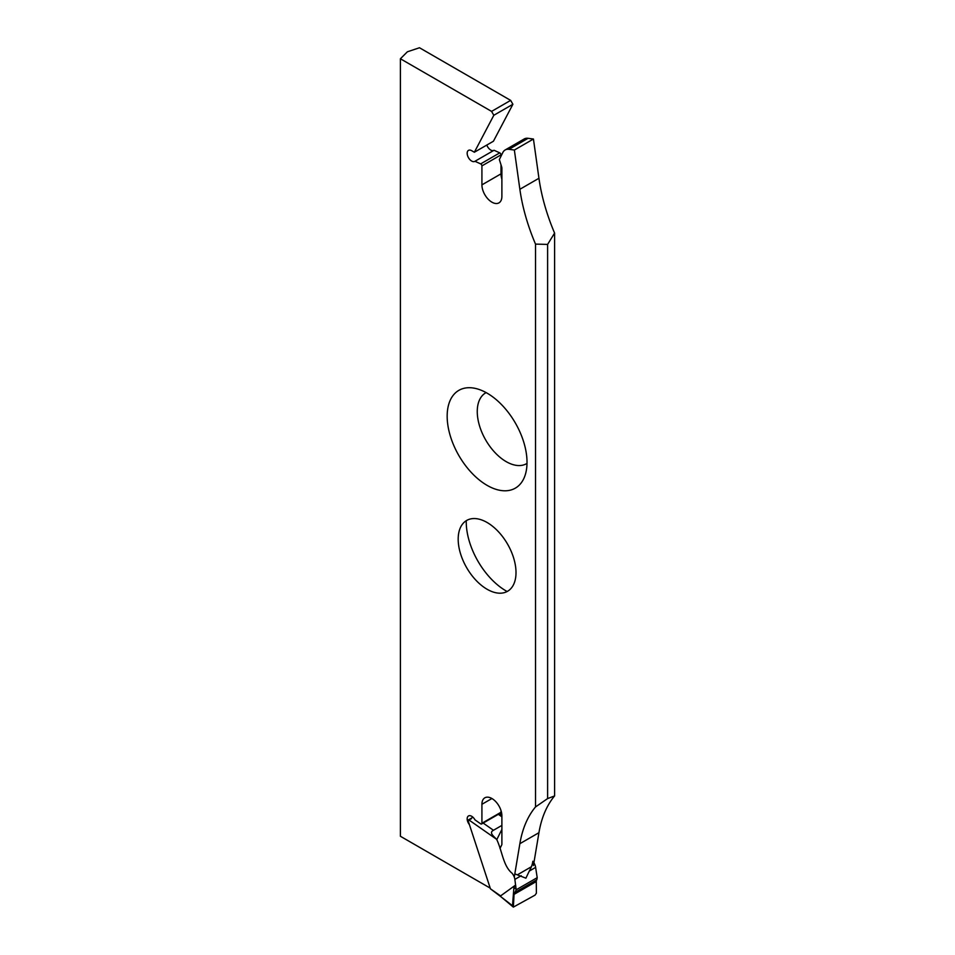 <?xml version="1.0" encoding="UTF-8"?>
<svg xmlns="http://www.w3.org/2000/svg" width="955" height="955" viewBox="0 0 955 955"><rect width="100%" height="100%" fill="white"/><g stroke="black" fill="none" stroke-linecap="round" stroke-linejoin="round"><path stroke-width="1.43" d="M474.36 152.239L493.437 141.221L512.895 104.274L510.65 100.382L491.574 111.401L493.819 115.28L474.36 152.239L471.663 150.687A6.351 3.665 -120 0 0 468.487 150.377A6.351 3.665 -120 0 0 468.487 157.706A6.351 3.665 -120 0 0 474.838 161.371A6.351 3.665 -120 0 0 474.969 161.288L480.675 163.89A1.588 0.919 60 0 1 481.917 165.895L481.917 184.876A14.122 8.153 -120 0 0 488.077 199.082A14.122 8.153 -120 0 0 498.964 202.866A14.122 8.153 -120 0 0 501.888 196.408L501.888 168.175A3.175 1.838 -120 0 0 501.697 167.006L499.346 159.557L502.843 152.502A15.638 9.025 60 0 1 505.135 149.983A15.638 9.025 60 0 1 508.991 149.314L514.363 150.042L519.866 189.281A150.771 87.048 -120 0 0 535.516 244.11L535.516 806.939A150.771 87.048 -120 0 0 519.866 843.695L514.363 876.583M510.65 100.382L419.484 47.75L407.391 51.785L400.408 58.768L491.574 111.401M486.131 392.612A40.886 23.6 -120 0 0 485.725 440.04A40.886 23.6 -120 0 0 527.005 463.414M527.017 462.304A56.464 32.601 60 0 1 524.39 477.237A56.464 32.601 60 0 1 479.852 480.413A56.464 32.601 60 0 1 447.167 416.201A56.464 32.601 60 0 1 472.844 387.957A56.464 32.601 60 0 1 527.017 462.304M400.408 58.768L400.408 836.27L490.213 888.126M466.255 520.714A56.464 32.601 -120 0 0 466.243 521.812A56.464 32.601 -120 0 0 507.129 591.515M458.185 539.193A40.886 23.6 60 0 1 460.083 528.378A40.886 23.6 60 0 1 507.535 544.075A40.886 23.6 60 0 1 497.412 593.019A40.886 23.6 60 0 1 458.185 539.193M499.99 848.422L501.697 844.996A3.175 1.838 -120 0 0 501.888 844.053L501.888 815.821A14.122 8.153 -120 0 0 495.729 801.603A14.122 8.153 -120 0 0 484.842 797.819A14.122 8.153 -120 0 0 481.917 804.289L481.917 823.27A1.588 0.919 60 0 1 481.583 823.986A1.588 0.919 60 0 1 480.675 823.843L474.969 819.856A6.351 3.665 -120 0 0 468.487 815.952A6.351 3.665 -120 0 0 469.418 824.643M535.516 244.11L547.609 244.408L547.609 798.583L535.516 806.939M547.609 244.408L554.592 233.092L554.592 795.933L547.609 798.583M505.135 149.983L524.211 138.964A15.638 9.025 60 0 1 528.067 138.308L508.991 149.314M554.592 233.092A150.771 87.048 60 0 1 538.942 178.275L533.439 139.024L528.067 138.308M533.439 865.564L538.942 832.688A150.771 87.048 60 0 1 554.592 795.933M481.583 823.986L500.671 812.98A1.588 0.919 -120 0 0 500.993 812.251L500.993 810.52M493.783 150.424A6.351 3.665 60 0 1 486.799 145.053M500.993 156.238L500.993 154.877A1.588 0.919 -120 0 0 499.752 152.872L494.045 150.269L474.969 161.288M501.888 179.158A14.122 8.153 60 0 1 500.993 173.858L500.993 164.773M517.491 874.78L531.529 866.674M533.439 139.024L514.363 150.042M512.895 104.274L493.819 115.28M500.659 895.85L515.02 885.476L513.909 887.649L512.501 905.722L500.886 896.721M500.874 896.709L490.44 888.818L467.95 820.166L468.786 819.867L496.206 839.015C494.105 836.461 488.554 832.76 493.472 830.277L482.752 822.78M471.842 817.922L467.95 820.166M472.689 817.003A3.963 2.041 -55.1 0 0 471.197 818.877L468.786 819.867M501.888 825.407L493.472 830.277M533.905 862.783A7.938 4.584 60 0 1 535.301 865.899A7.938 4.584 60 0 1 535.624 867.403L537.199 877.669L536.794 879.83L515.27 892.412M496.206 839.015L496.791 839.624C502.366 851.526 503.178 865.958 512.071 873.24A7.938 4.584 60 0 1 514.542 877.884A7.938 4.584 60 0 1 514.864 879.388L516.189 889.797L514.053 894.369L513.36 907.107L535.063 895.122L536.388 893.188L536.28 880.283M512.501 905.722L513.098 906.629M514.817 873.885L525.895 878.182L529.285 871.067C531.29 867.57 532.472 864.299 532.83 861.255M496.791 839.624L501.888 829.429M519.866 843.695L538.942 832.688M481.917 804.289L491.909 798.523M500.993 812.251L481.917 823.27M538.942 178.275L519.866 189.281M500.993 173.858L481.917 184.876M481.917 165.895L500.993 154.877M499.752 152.872L480.675 163.89M500.623 895.933L490.44 888.818M497.901 814.03L501.888 816.823M515.796 886.025L515.02 885.476M513.909 887.649L516.142 889.201M536.794 879.83L515.437 892.161M537.199 877.669L516.189 889.797M516.166 891.898L514.805 892.674M535.791 881.823L514.053 894.369M521.203 875.735L514.864 879.388M535.624 867.403L529.285 871.067M499.561 813.612L501.876 815.236M513.324 907.083L500.838 896.673"/></g></svg>
